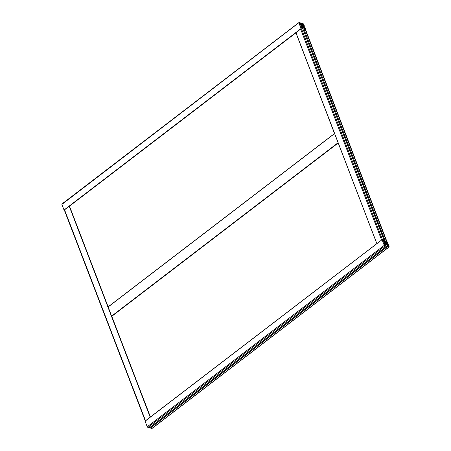 <?xml version="1.0" encoding="UTF-8"?>
<svg xmlns="http://www.w3.org/2000/svg" width="451" height="451" viewBox="0 0 451 451"><rect width="100%" height="100%" fill="white"/><g stroke="black" fill="none" stroke-linecap="round" stroke-linejoin="round"><path stroke-width="0.68" d="M150.448 417.034L111.786 316.326L338.25 142.956M334.603 133.507L338.227 142.95L334.603 133.507L108.139 306.877L111.577 316.128L338.227 142.95L376.884 243.658L382.014 239.735L376.884 243.658L295.952 32.669L334.541 133.637L108.077 307.001L69.482 206.169L295.969 32.805M111.786 316.326L150.42 417.028L145.295 420.952L376.884 243.658M108.161 306.883L69.505 206.175M303.055 29.309L303.754 28.774L385.239 241.048L385.909 240.862L385.628 242.272L384.81 242.063L383.598 240.811L383.367 240.22L383.807 240.332L384.241 240.795L383.863 241.088M385.317 242.565C384.804 242.903 385.007 243.427 385.915 244.126L385.154 244.865L383.88 241.556L385.216 242.305L384.472 243.089M385.216 242.305L384.41 242.926M304.171 29.191L304.543 28.909L304.724 29.371L303.754 28.774M302.052 28.379L303.185 27.505L304.543 28.909M302.333 27.15L301.674 27.393L300.405 24.089L301.86 25.155L301.116 25.938M385.239 241.048L384.427 241.668M383.919 241.144L384.376 240.795L303.331 30.014M386.084 241.33L385.047 242.125M385.52 241.122L384.167 242.159M384.241 240.795L302.756 28.52L302.187 28.729L301.961 28.137L302.367 27.297L303.185 27.505M382.251 239.836L382.86 239.983L382.324 240.389M382.313 240.496L383.125 239.876L384.788 244.2L383.835 243.963L382.014 239.735M382.059 239.723L383.125 239.876M304.081 27.618L305.006 27.472L305.755 29.422L305.507 30.324L386.451 241.184M301.121 28.858L299.571 24.444L300.524 24.687L302.187 29.016L300.625 29.09L64.549 209.816L64.516 210.279M301.234 28.774L298.883 22.995L299.098 22.55L300.608 22.933L300.885 23.638L299.915 23.04L300.09 23.508L301.448 24.906L302.271 25.115L302.728 24.174L302.548 23.706L301.882 23.892L301.612 23.187L303.123 23.57L304.51 26.181L303.461 26.981M147.235 426.77L147.877 427.43L149.388 427.813L386.383 246.381L384.872 245.998L384.235 245.338L382.149 239.628L145.092 421.189L147.235 426.77L384.235 245.338M386.806 244.126L386.4 243.066L386.862 242.125L387.223 242.215L387.319 243.196L387.871 243.331L386.817 244.138L388.164 245.524L388.525 245.615L387.815 244.487L388.367 244.622L389.112 246.573L388.897 247.018L151.902 428.45L152.117 428.005L151.902 428.45L150.392 428.067L150.115 427.362L387.116 245.925L387.386 246.635L150.392 428.067M389.112 246.573L388.897 247.018L387.386 246.635M305.755 29.422L305.541 29.862M304.459 27.331L305.169 28.464L304.808 28.368L303.45 26.97L303.044 25.91L303.5 24.968L303.861 25.064L303.963 26.04L304.51 26.181M301.026 28.576L64.031 210.014L61.888 204.427L299.098 22.55M386.383 246.381L386.112 245.677L385.447 245.863L385.267 245.395L385.729 244.453L386.546 244.662L387.905 246.06L388.08 246.528L387.116 245.925M386.484 240.721L387.871 243.331M301.956 25.408C301.448 25.752 301.646 26.271 302.559 26.975M300.321 23.88L300.462 24.529L299.526 24.292L299.21 22.764L299.752 22.9L300.248 23.937M304.515 28.672L303.095 26.806L304.515 28.672M305.338 28.712L305.423 29.648L304.684 28.847L305.338 28.712L304.791 29.129M305.231 29.603L305.581 29.332L305.423 29.648M301.905 26.102C302.108 24.517 303.5 28.142 301.905 26.102C302.108 24.517 303.5 28.142 301.905 26.102L301.928 25.696M303.275 24.839L302.751 25.91L302.367 25.515L302.892 24.439L303.275 24.839L302.379 25.527M302.683 23.644L303.861 24.856L303.331 24.72L302.683 23.644M385.199 244.989L385.368 245.942L384.827 245.806L383.908 244.121L384.85 244.357L385.199 244.989L384.483 245.536M388.785 246.804L388.04 246.004L388.7 245.868L388.937 246.488L388.587 246.753M386.456 243.963L387.871 245.829L386.456 243.963M386.09 243.467C386.079 244.087 385.802 244.014 385.261 243.258C385.272 242.638 385.549 242.706 386.09 243.467L386.067 243.873M385.261 243.258L385.284 242.852M386.981 241.392L387.217 242.012L386.693 241.877L386.045 240.795L386.981 241.392L386.541 241.725M385.723 242.666L386.248 241.595L386.637 241.995L386.112 243.066L385.723 242.666M383.807 240.332L383.502 240.563M384.816 242.204L384.286 242.61M384.291 241.663L384.004 241.877M385.616 244.284L385.086 244.69M385.233 245.073L384.54 245.603M385.075 244.955L384.432 245.451M384.85 244.357L384.19 244.859M385.12 245.299L384.618 245.682M386.637 241.995L385.735 242.683M385.909 240.862L384.607 241.854M388.26 244.927L387.871 245.22M387.815 244.487L387.437 244.775M387.319 243.196L386.648 243.709M387.183 242.835L386.507 243.348M387.223 242.215L386.575 242.711M388.7 245.868L388.148 246.285M385.83 245.603L385.481 245.868M387.905 246.06L387.527 246.347M386.546 244.662L385.34 245.586M300.563 23.988L301.612 23.187M64.031 210.014L64.352 210.121M301.854 27.438L302.255 27.128M300.93 25.459L301.46 25.053M301.048 25.769L301.86 25.155M299.701 24.337L300.236 23.931M299.16 23.351L299.752 22.9M299.408 23.988L299.994 23.542M299.859 25.194L300.524 24.687M302.17 28.684L302.474 28.447M303.219 25.555L303.861 25.064M303.151 26.192L303.822 25.679M303.292 26.553L303.963 26.04M304.515 28.069L304.904 27.77M300.078 23.463L300.451 23.176M300.501 23.931L300.885 23.638M301.071 24.517L301.882 23.892M302.548 23.706L302.164 23.965M301.691 24.968L302.728 24.174M338.041 142.764L111.577 316.128M382.454 239.706L301.516 28.847M300.625 29.09L381.569 239.949M147.877 427.43L384.872 245.998M386.524 240.919L386.186 241.178M145.493 420.676L64.549 209.816M69.228 206.237L150.166 417.096M302.83 24.021L303.168 23.762M303.185 24.568L303.624 24.236M334.546 133.513L108.082 306.883M386.642 240.84L305.699 29.98M295.895 32.765L376.839 243.625M152.094 428.427L389.089 246.996M382.093 239.633L145.098 421.065M64.358 210.16L145.301 421.02M298.906 22.573L61.911 204.004"/></g></svg>

